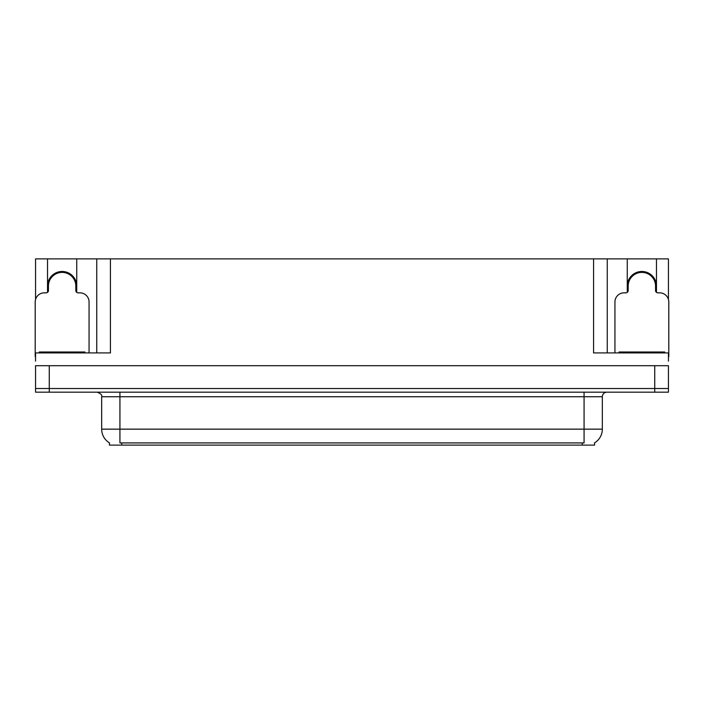 <?xml version="1.0" encoding="UTF-8"?>
<svg xmlns="http://www.w3.org/2000/svg" width="704" height="704" viewBox="0 0 704 704"><rect width="100%" height="100%" fill="white"/><g stroke="black" fill="none" stroke-linecap="round" stroke-linejoin="round"><path stroke-width="1.06" d="M594.572 442.851L594.572 445.122L109.428 445.122L109.428 442.851M47.529 286.088A14.608 14.608 0 0 1 62.137 271.48A14.608 14.608 0 0 1 76.736 286.088M49.262 392.172L668.439 392.172L668.439 388.52L35.561 388.52L35.561 365.693L49.262 365.693L49.262 388.52L35.561 388.52L35.561 392.172L49.262 392.172L49.262 388.52L668.439 388.52L668.439 365.693L49.262 365.693M76.736 292.38L76.736 258.878L593.569 258.878L593.569 352.915L668.439 352.915L668.439 361.126M35.561 361.126L35.561 352.915L110.431 352.915L110.431 258.878M47.529 292.38L47.529 258.878L35.561 258.878L35.561 299.411M656.471 292.38L656.471 258.878L668.439 258.878L668.439 299.411M96.738 258.878L96.738 352.915M593.569 258.878L607.262 258.878L607.262 352.915M607.262 258.878L627.264 258.878L627.264 292.38M656.471 258.878L627.264 258.878M47.529 258.878L76.736 258.878M656.471 286.088A14.608 14.608 0 0 0 641.863 271.48A14.608 14.608 0 0 0 627.264 286.088M109.56 442.93A15.981 15.981 0 0 1 101.666 429.15L119.926 429.15L119.926 442.93L584.074 442.93L584.074 429.15L602.334 429.15L602.334 396.739A4.567 4.567 0 0 1 606.901 392.172M101.666 429.15L101.666 396.739C102.265 395.058 100.742 393.536 97.099 392.172M594.44 442.93A15.981 15.981 0 0 0 602.334 429.15M58.59 272.853L58.353 271.973M89.065 352.915L89.065 301.972A9.126 9.126 0 0 0 79.939 292.838L78.109 292.838A2.279 2.279 0 0 1 75.83 290.558L75.83 286.088A13.693 13.693 0 0 0 62.137 272.386A13.693 13.693 0 0 0 48.435 286.088L48.435 290.558A2.279 2.279 0 0 1 46.156 292.838L44.326 292.838A9.126 9.126 0 0 0 35.2 301.972L35.2 356.567A9.126 9.126 0 0 1 35.561 356.567M47.529 289.995L48.435 289.749M65.912 271.973L65.674 272.853M75.83 289.749L76.736 289.995M638.326 272.853L638.088 271.973M668.439 356.567A9.126 9.126 0 0 1 668.8 356.567L668.8 301.972A9.126 9.126 0 0 0 659.674 292.838L657.844 292.838A2.279 2.279 0 0 1 655.565 290.558L655.565 286.088A13.693 13.693 0 0 0 641.863 272.386A13.693 13.693 0 0 0 628.17 286.088L628.17 290.558A2.279 2.279 0 0 1 625.891 292.838L624.061 292.838A9.126 9.126 0 0 0 614.935 301.972L614.935 352.915M627.264 289.995L628.17 289.749M645.647 271.973L645.41 272.853M655.565 289.749L656.471 289.995M39.31 352.915L39.31 352L84.955 352L84.955 352.915M619.045 352.915L619.045 352L664.69 352L664.69 352.915M654.738 365.693L654.738 392.172M582.252 445.122L582.252 442.851M121.748 445.122L121.748 442.851M584.074 392.172L584.074 396.739L101.666 396.739M602.334 396.739L584.074 396.739L584.074 429.15L119.926 429.15L119.926 392.172M65.718 272.712A13.842 13.842 0 0 0 58.546 272.712M65.833 272.263A14.309 14.309 0 0 0 58.432 272.263M48.312 289.784A14.309 14.309 0 0 0 48.435 290.233M75.83 290.233A14.309 14.309 0 0 0 75.953 289.784M645.454 272.712A13.842 13.842 0 0 0 638.282 272.712M645.568 272.263A14.309 14.309 0 0 0 638.167 272.263M628.047 289.784A14.309 14.309 0 0 0 628.17 290.233M655.565 290.233A14.309 14.309 0 0 0 655.688 289.784M82.676 352L82.676 352.915M41.589 352L41.589 352.915M662.411 352L662.411 352.915M621.324 352L621.324 352.915"/></g></svg>

